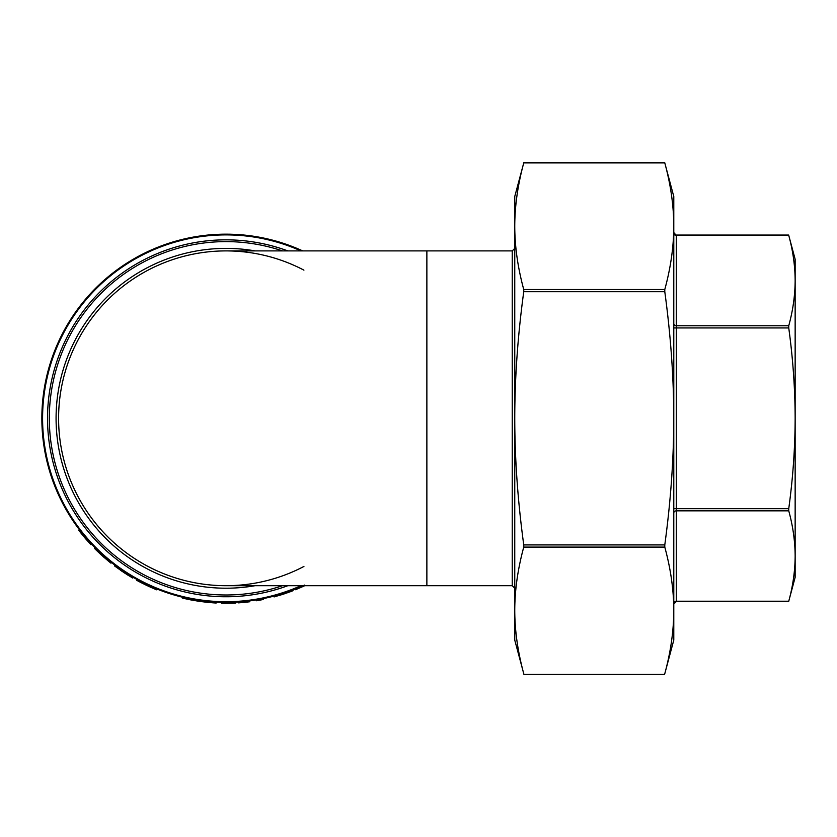 <?xml version="1.0" encoding="UTF-8"?>
<svg xmlns="http://www.w3.org/2000/svg" width="837" height="837" viewBox="0 0 837 837"><rect width="100%" height="100%" fill="white"/><g stroke="black" fill="none" stroke-linecap="round" stroke-linejoin="round"><path stroke-width="1.26" d="M302.701 250.901A184.14 184.14 0 0 0 41.85 418.301A184.14 184.14 0 0 0 302.701 585.701L296.884 588.254M304.689 585.701L295.545 589.708L295.231 588.934L296.424 588.442M283.272 593.307L292.783 589.907L293.086 590.681L283.523 594.103L283.272 593.307L275.614 595.63M283.523 594.103L274.097 596.917L273.887 596.111L275.122 595.766M258.11 600.474L256.415 600.767L256.268 599.941L257.963 599.648A184.14 184.14 0 0 0 263.289 598.633L263.456 599.449A184.977 184.977 0 0 1 258.11 600.474L257.963 599.648M249.583 600.924A184.14 184.14 0 0 1 238.378 602.033L238.43 602.86A184.977 184.977 0 0 0 249.698 601.761L249.583 600.924M235.752 602.19A184.14 184.14 0 0 1 221.481 602.389L221.46 603.226A184.977 184.977 0 0 0 235.793 603.027L235.752 602.19M190.721 599.041L190.554 599.857L184.925 598.664L185.113 597.848L199.122 600.474A184.14 184.14 0 0 0 199.499 600.527L213.55 602.023L213.487 602.86L207.722 602.378L207.806 601.541M185.113 597.848A184.14 184.14 0 0 1 182.466 597.231L182.267 598.036A184.977 184.977 0 0 0 184.925 598.664M155.609 588.463L156.917 588.997M139.088 580.648L139.287 581.705L136.693 580.303L137.101 579.57L138.513 580.334M140.428 581.359L145.805 584.069M139.287 581.705L146.611 585.387L146.967 584.624L145.931 584.132L147.479 584.864M146.967 584.624L154.385 587.951L154.06 588.725L156.791 589.855L157.094 589.07M118.749 567.988L119.356 568.428M119.461 568.501L121.899 570.196M122.694 570.74L123.238 571.116M123.886 571.545L124.797 572.152M126.471 573.23L128.197 574.328M128.459 574.496L131.608 576.421M132.863 577.164L127.245 573.732M124.849 572.184L124.389 572.885L114.554 565.948L115.056 565.278L125.424 572.56M125.738 572.77L126.69 573.376M96.6 549.323L96.433 550.338L94.675 548.591L95.272 547.994L96.224 548.957M97.019 549.742L103.579 555.873A184.14 184.14 0 0 1 97.333 550.045L97.134 549.857M108.276 559.911A184.14 184.14 0 0 1 104.102 556.333L108.977 560.487A184.14 184.14 0 0 1 108.883 560.413M109.448 560.874A184.14 184.14 0 0 1 109.051 560.549L109.678 561.062L109.145 561.711L110.976 563.175L111.488 562.516M105.169 557.275L106.341 558.269M108.8 560.34L110.421 561.669M86.274 538.254L85.646 538.798L80.457 532.478L81.105 531.955L91.62 544.217L91.013 544.782L91.62 544.217M303.925 566.45A167.4 167.4 0 0 1 58.59 418.301A167.4 167.4 0 0 1 303.925 270.152M426.87 585.701L225.99 585.701A167.4 167.4 0 0 1 58.59 418.301A167.4 167.4 0 0 1 225.99 250.901L426.87 250.901L426.87 585.701L512.244 585.701L514.755 588.212M514.755 215.747L514.755 226.22C514.797 205.892 517.8 184.789 523.753 162.912L664.787 162.912C670.74 184.789 673.743 205.892 673.785 226.22L673.785 418.301C673.743 377.644 670.74 335.449 664.787 291.695L664.787 289.518C670.74 267.652 673.743 246.549 673.785 226.22L673.785 206.959M514.755 226.22C514.797 246.549 517.8 267.652 523.753 289.518L523.753 291.695C517.8 335.449 514.797 377.644 514.755 418.301L514.755 196.496L523.847 162.587L664.693 162.577L673.785 196.496L673.785 226.22M664.787 547.095L664.787 544.918C670.74 501.164 673.743 458.958 673.785 418.301L673.785 610.393C673.743 590.064 670.74 568.961 664.787 547.095L523.753 547.095C517.8 568.961 514.797 590.064 514.755 610.393L514.755 620.855M514.755 610.393C514.797 630.92 517.862 652.264 523.952 674.423L514.755 640.106L514.755 418.301C514.797 458.958 517.8 501.164 523.753 544.918L523.753 547.095M673.785 603.383A2.511 2.176 180 0 1 676.296 601.217L788.747 601.217C792.932 585.973 795.066 570.907 795.15 556.03C795.066 541.152 792.932 526.086 788.747 510.842L788.747 508.676C792.932 478.189 795.066 448.067 795.15 418.301C795.066 388.546 792.932 358.424 788.747 327.937L788.747 325.76C792.932 310.527 795.066 295.461 795.15 280.583L795.15 577.331L788.663 601.541L676.296 601.552L673.785 604.063M673.785 232.55L676.296 235.396L788.747 235.396C792.932 250.64 795.066 265.706 795.15 280.583L795.15 259.271L788.663 235.071M673.785 629.644L673.785 610.393L673.785 640.106L664.588 674.423C670.678 652.264 673.743 630.92 673.785 610.393M523.952 674.423L664.588 674.423M85.646 538.798L91.013 544.782M80.457 532.478A184.977 184.977 0 0 1 78.835 530.386L79.505 529.884M96.433 550.338L102.564 556.082L103.118 555.465M103.15 556.605A184.977 184.977 0 0 1 102.564 556.082L109.145 561.711M100.095 553.822L101.099 554.764M103.014 556.49L103.903 557.275M120.58 570.311L122.453 571.598M123.52 572.309L124.169 572.738M124.88 573.199L125.477 573.596M126.596 574.308L128.668 575.615M132.696 578.032L133.177 577.342M124.389 572.885L132.759 578.064M146.611 585.387L154.06 588.725M139.706 581.924L142.583 583.41M149.813 586.863L150.901 587.354M151.717 587.71L152.533 588.076M142.824 582.594L145.356 583.849M148.18 585.199L154.667 588.076M190.554 599.857L198.997 601.301L199.122 600.474M199.499 600.527L199.373 601.364A184.977 184.977 0 0 1 198.997 601.301M199.373 601.364L207.722 602.378M216.228 602.19L216.187 603.027A184.977 184.977 0 0 1 213.487 602.86M284.203 593.883L284.978 593.621M287.394 592.795L288.221 592.502M278.993 595.525L279.6 595.337M280.489 595.076L281.138 594.877M282.571 594.416L283.586 594.092M289.581 592.01L290.617 591.623M286.275 592.293L286.965 592.052M288.326 591.571L289.288 591.225M276.555 595.369L281.954 593.736M304.553 585.764L304.197 585.011M303.653 586.193L304.647 585.733M300.232 587.731L300.818 587.469M301.655 587.103L302.272 586.821M297.784 587.867L302.701 585.701M300.922 585.701A183.408 183.408 0 0 1 42.582 418.301A183.408 183.408 0 0 1 300.922 250.901M287.834 250.901A178.459 178.459 0 0 0 47.531 418.301A178.459 178.459 0 0 0 287.834 585.701M282.508 585.701A176.68 176.68 0 0 1 49.31 418.301A176.68 176.68 0 0 1 282.508 250.901M255.097 250.901A169.911 169.911 0 0 0 56.079 418.301A169.911 169.911 0 0 0 255.097 585.701M426.87 250.901L512.244 250.901L512.244 585.701M664.787 289.518L523.753 289.518M664.787 544.918L523.753 544.918M523.753 291.695L664.787 291.695M673.785 508.676L676.296 508.676L676.296 601.552M788.747 510.842L676.296 510.842A2.511 2.176 -0 0 0 673.785 513.018M788.747 508.676L676.296 508.676L676.296 327.937L673.785 327.937M673.785 323.595A2.511 2.176 180 0 0 676.296 325.76L676.296 235.396A2.511 2.176 0 0 1 673.785 233.22M788.747 325.76L676.296 325.76L676.296 327.937L788.747 327.937M512.244 250.901L514.755 248.39M676.296 235.061L788.663 235.061"/></g></svg>
